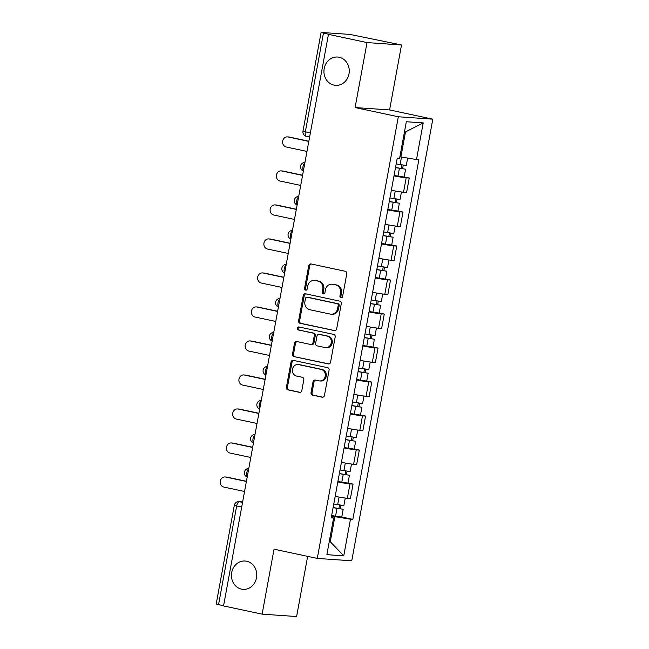 <?xml version="1.0" encoding="UTF-8"?>
<svg xmlns="http://www.w3.org/2000/svg" width="649" height="649" viewBox="0 0 649 649"><rect width="100%" height="100%" fill="white"/><g stroke="black" fill="none" stroke-linecap="round" stroke-linejoin="round"><path stroke-width="0.97" d="M340.993 297.761A1.525 1.363 -86 0 0 342.599 296.552L346.777 273.813A2.182 1.939 -86 0 0 345.26 271.266L311.017 263.956A2.182 1.939 -86 0 0 308.721 265.692L304.551 288.432A1.525 1.363 -86 0 0 307.212 289L307.756 286.055A6.977 6.214 -86 0 1 314.327 280.4A6.977 6.214 -86 0 1 315.098 280.506L317.953 281.114A6.977 6.214 -86 0 1 322.78 289.259L322.245 292.204A1.525 1.363 -86 0 0 324.906 292.772L325.449 289.827A6.977 6.214 -86 0 1 332.02 284.173A6.977 6.214 -86 0 1 332.791 284.286L335.647 284.895A6.977 6.214 -86 0 1 340.474 293.04L339.938 295.985A1.525 1.363 -86 0 0 340.993 297.761M246.652 561.239A14.205 12.655 -86 0 0 245.079 561.02A14.205 12.655 -86 0 0 231.555 573.424A14.205 12.655 -86 0 0 241.533 589.146A14.205 12.655 -86 0 0 243.107 589.365A14.205 12.655 -86 0 0 256.639 576.961A14.205 12.655 -86 0 0 246.652 561.239M339.151 57.25A14.205 12.655 -86 0 0 337.577 57.023A14.205 12.655 -86 0 0 324.054 69.435A14.205 12.655 -86 0 0 334.032 85.149A14.205 12.655 -86 0 0 335.606 85.376A14.205 12.655 -86 0 0 349.138 72.964A14.205 12.655 -86 0 0 339.151 57.25M311.033 392.596A2.182 1.939 -86 0 0 312.542 395.144L322.155 397.188A2.182 1.939 -86 0 0 324.451 395.46L329.084 370.206A2.182 1.939 -86 0 0 327.575 367.667L293.324 360.357A2.182 1.939 -86 0 0 291.028 362.085L286.396 387.339A2.182 1.939 -86 0 0 287.905 389.879L299.514 392.361A2.182 1.939 -86 0 0 301.809 390.625L303.789 379.819A2.182 1.939 -86 0 0 302.28 377.272L296.528 376.047A5.825 5.192 -86 0 1 292.431 369.597A5.825 5.192 -86 0 1 297.98 364.511A5.825 5.192 -86 0 1 298.629 364.6L321.174 369.411A5.825 5.192 -86 0 1 325.263 375.86A5.825 5.192 -86 0 1 319.714 380.947A5.825 5.192 -86 0 1 319.073 380.858L315.317 380.054A2.182 1.939 -86 0 0 313.021 381.79L311.033 392.596L312.039 392.661A2.182 1.939 -86 0 0 313.548 395.209L322.853 397.196M355.1 107.547L389.587 109.941L401.512 44.984L367.026 42.583L355.1 107.547L398.324 116.771L317.272 558.416L274.04 549.192L262.123 614.149L223.548 605.923L328.451 34.348L329.457 34.421L323.445 33.14L305.322 131.885A4.438 2.004 102 0 0 306.409 136.371A4.438 2.004 102 0 0 306.531 136.387M367.026 42.583L328.451 34.348M334.365 330.649A2.182 1.939 -86 0 0 336.661 328.913L341.293 303.667A2.182 1.939 -86 0 0 339.784 301.12L305.541 293.81A2.182 1.939 -86 0 0 303.245 295.538L298.613 320.793A2.182 1.939 -86 0 0 300.122 323.34L334.852 330.682M335.192 336.936L330.552 362.183A2.182 1.939 -86 0 1 328.256 363.919L294.013 356.609A2.182 1.939 -86 0 1 292.504 354.062L294.484 343.256A2.182 1.939 -86 0 1 296.78 341.528L310.668 344.489A2.182 1.939 -86 0 0 312.964 342.753L314.278 335.59A2.182 1.939 -86 0 0 312.769 333.042L298.313 329.952A1.525 1.363 -86 0 1 298.864 326.958L333.675 334.389A2.182 1.939 -86 0 1 335.192 336.936M401.512 44.984L350.038 34.429L321.579 32.45L323.445 33.14M389.587 109.941L432.81 119.165L351.75 560.817L317.272 558.416M262.123 614.149L296.609 616.55L307.65 556.363M223.572 605.777L216.19 604.049L234.313 505.295L236.666 505.96L218.543 604.706M391.355 190.271A10.214 0.584 10.4 0 0 403.54 192.209L406.177 177.826A10.214 0.584 -169.6 0 1 393.992 175.879M406.177 177.826L409.243 178.037L404.181 176.958M403.54 192.209L406.607 192.428L409.243 178.037M397.942 210.966L403.005 212.045L399.938 211.834A10.214 0.584 -169.6 0 1 387.753 209.887M385.108 224.278A10.214 0.584 10.4 0 0 397.293 226.217L400.36 226.428L403.005 212.045M391.696 244.973L396.766 246.052L393.7 245.841A10.214 0.584 -169.6 0 1 381.507 243.894M378.87 258.286A10.214 0.584 10.4 0 0 391.055 260.225L394.121 260.436L396.766 246.052M385.457 278.973L390.52 280.06L387.453 279.841A10.214 0.584 -169.6 0 1 375.268 277.902M372.631 292.285A10.214 0.584 10.4 0 0 384.816 294.232L387.883 294.443L390.52 280.06M379.219 312.98L384.281 314.067L381.214 313.848A10.214 0.584 -169.6 0 1 369.03 311.909M366.385 326.293A10.214 0.584 10.4 0 0 378.57 328.24L381.636 328.451L384.281 314.067M372.972 346.988L378.043 348.067L374.976 347.856A10.214 0.584 -169.6 0 1 362.783 345.917M360.146 360.3A10.214 0.584 10.4 0 0 372.331 362.247L375.398 362.458L378.043 348.067M366.734 380.995L371.796 382.074L368.729 381.863A10.214 0.584 -169.6 0 1 356.544 379.925M353.908 394.308A10.214 0.584 10.4 0 0 366.093 396.247L369.159 396.466L371.796 382.074M360.487 415.003L365.557 416.082L362.491 415.871A10.214 0.584 -169.6 0 1 350.306 413.924M347.661 428.316A10.214 0.584 10.4 0 0 359.846 430.255L362.913 430.474L365.557 416.082M354.249 449.011L359.311 450.09L356.244 449.879A10.214 0.584 -169.6 0 1 344.059 447.932M341.423 462.323A10.214 0.584 10.4 0 0 353.608 464.262L356.674 464.473L359.311 450.09M348.01 483.018L353.072 484.097L350.006 483.886A10.214 0.584 -169.6 0 1 337.821 481.939M335.184 496.331A10.214 0.584 10.4 0 0 347.369 498.27L350.436 498.481L353.072 484.097M399.898 156.758L400.887 156.977L405.495 131.901L404.473 131.836M329.254 541.655L330.276 541.728L334.876 516.661L350.476 519.224L343.759 555.844L326.869 554.668L333.586 518.048L331.225 517.878L397.237 158.202L399.606 158.364L406.323 121.736L423.213 122.912L416.496 159.54L400.887 156.977M350.476 519.224L352.837 519.387L418.856 159.703L416.496 159.54M398.324 116.771L432.81 119.165M329.278 541.517L330.276 541.728L343.759 555.844M334.876 516.661L331.582 515.955M341.763 517.018L352.837 519.387M333.586 518.048L331.347 517.221M423.213 122.912L405.495 131.901M341.674 297.713A1.525 1.363 -86 0 1 340.944 296.049L341.479 293.105A6.977 6.214 -86 0 0 336.653 284.96L335.647 284.895M332.02 284.173L333.026 284.246A6.977 6.214 -86 0 1 333.797 284.351L336.653 284.96M314.327 280.4L315.333 280.465A6.977 6.214 -86 0 1 316.104 280.579L318.959 281.187A6.977 6.214 -86 0 1 323.786 289.332L323.251 292.277A1.525 1.363 -86 0 0 323.981 293.94M311.325 264.021A2.182 1.939 -86 0 0 309.727 265.766L305.557 288.497A1.525 1.363 -86 0 0 306.287 290.16M305.841 293.875A2.182 1.939 -86 0 0 304.251 295.611L299.611 320.857A2.182 1.939 -86 0 0 301.128 323.405L335.062 330.649M338.202 305.452A1.525 1.363 -86 0 0 337.139 303.667L307.082 297.25A1.525 1.363 -86 0 0 305.476 298.467L304.908 301.566A6.977 6.214 -86 0 0 309.735 309.711L330.284 314.1A6.977 6.214 -86 0 0 331.055 314.205A6.977 6.214 -86 0 0 337.626 308.551L338.202 305.452L339.208 305.517A1.525 1.363 -86 0 0 338.145 303.74L337.139 303.667M307.748 297.299A1.525 1.363 -86 0 1 308.088 297.323L338.145 303.74M331.055 314.205L332.061 314.278A6.977 6.214 -86 0 0 338.632 308.624L337.626 308.551M339.208 305.517L338.632 308.624M328.962 363.927L294.013 356.609M297.088 341.593A2.182 1.939 -86 0 0 295.49 343.329L293.51 354.135A2.182 1.939 -86 0 0 295.019 356.682M311.674 344.562A2.182 1.939 -86 0 0 313.97 342.826L315.284 335.655A2.182 1.939 -86 0 0 313.775 333.107L298.313 329.952M299.278 327.047A1.525 1.363 -86 0 0 299.319 330.025M325.084 347.564A5.825 5.192 -86 0 0 325.725 347.653A5.825 5.192 -86 0 0 331.274 342.567A5.825 5.192 -86 0 0 327.185 336.117L319.243 334.422A2.182 1.939 -86 0 0 316.947 336.158L315.625 343.321A2.182 1.939 -86 0 0 317.142 345.868L325.084 347.564M325.725 347.653L326.731 347.726A5.825 5.192 -86 0 0 332.28 342.631A5.825 5.192 -86 0 0 328.191 336.19L327.185 336.117M319 334.389L320.006 334.454A2.182 1.939 -86 0 1 320.249 334.495L328.191 336.19M315.617 380.119A2.182 1.939 -86 0 0 314.027 381.855L312.039 392.661M319.714 380.947L320.72 381.02A5.825 5.192 -86 0 0 326.269 375.925A5.825 5.192 -86 0 0 322.18 369.484L321.174 369.411M297.98 364.511L298.986 364.576A5.825 5.192 -86 0 1 299.627 364.665L322.18 369.484M293.632 360.422A2.182 1.939 -86 0 0 292.034 362.158L287.402 387.404A2.182 1.939 -86 0 0 288.91 389.952L300.211 392.361M395.533 167.474L405.601 169.202L404.165 177.055L394.065 175.49M395.509 167.645L405.601 169.202M401.95 165.016L401.301 168.553M308.802 141.401L288.059 136.971A5.103 4.551 -86 0 0 287.491 136.89A5.103 4.551 -86 0 0 282.631 141.352A5.103 4.551 -86 0 0 286.217 146.999L306.961 151.428M396.182 163.937L406.282 165.503L407.645 158.08M287.491 136.89L288.797 136.98A5.103 4.551 94 0 1 289.365 137.061L308.835 141.222M403.24 165.227L402.656 168.375M389.295 201.482L399.362 203.21L397.918 211.063L387.826 209.497M389.262 201.644L399.362 203.21M395.712 199.024L395.063 202.561M302.564 175.408L281.812 170.979A5.103 4.551 -86 0 0 281.252 170.898A5.103 4.551 -86 0 0 276.385 175.36A5.103 4.551 -86 0 0 279.97 181.006L300.722 185.436M389.944 197.945L400.044 199.503L401.423 191.99M281.252 170.898L282.558 170.987A5.103 4.551 94 0 1 283.118 171.068L302.596 175.222M396.993 199.235L396.417 202.383M383.056 235.49L393.124 237.218L391.68 245.062L381.58 243.505M383.024 235.652L393.124 237.218M389.465 233.032L388.816 236.569M296.325 209.416L275.574 204.987A5.103 4.551 -86 0 0 275.006 204.906A5.103 4.551 -86 0 0 270.146 209.367A5.103 4.551 -86 0 0 273.732 215.014L294.484 219.443M383.705 231.944L393.797 233.51L395.184 225.998M275.006 204.906L276.312 204.995A5.103 4.551 94 0 1 276.88 205.076L296.358 209.229M390.755 233.242L390.179 236.39M376.809 269.497L386.877 271.225L385.441 279.07L375.341 277.504M376.785 269.659L386.877 271.225M383.226 267.039L382.577 270.576M290.079 243.416L269.335 238.994A5.103 4.551 -86 0 0 268.767 238.913A5.103 4.551 -86 0 0 263.908 243.367A5.103 4.551 -86 0 0 267.493 249.021L288.237 253.451M377.458 265.952L387.558 267.518L388.938 259.998M268.767 238.913L270.073 239.002A5.103 4.551 94 0 1 270.641 239.083L290.111 243.237M384.508 267.25L383.932 270.398M370.571 303.505L380.639 305.233L379.194 313.078L369.103 311.512M370.538 303.667L380.639 305.233M376.988 301.047L376.339 304.576M283.84 277.423L263.088 272.994A5.103 4.551 -86 0 0 262.529 272.921A5.103 4.551 -86 0 0 257.661 277.374A5.103 4.551 -86 0 0 261.247 283.029L281.999 287.45M371.22 299.96L381.32 301.525L382.699 294.005M262.529 272.921L263.835 273.01A5.103 4.551 94 0 1 264.394 273.091L283.873 277.245M378.27 301.25L377.694 304.405M364.332 337.512L374.4 339.24L372.956 347.085L362.856 345.519M364.3 337.675L374.4 339.24M370.741 335.046L370.092 338.583M277.594 311.431L256.85 307.001A5.103 4.551 -86 0 0 256.282 306.92A5.103 4.551 -86 0 0 251.423 311.382A5.103 4.551 -86 0 0 255.008 317.028L275.76 321.458M364.981 333.967L375.073 335.533L376.452 328.013M256.282 306.92L257.588 307.018A5.103 4.551 94 0 1 258.156 307.099L277.634 311.252M372.031 335.257L371.455 338.413M358.086 371.52L368.153 373.24L366.717 381.093L356.617 379.527M358.061 371.682L368.153 373.24M364.503 369.054L363.854 372.591M271.355 345.438L250.611 341.009A5.103 4.551 -86 0 0 250.043 340.928A5.103 4.551 -86 0 0 245.184 345.39A5.103 4.551 -86 0 0 248.77 351.036L269.513 355.465M358.735 367.975L368.835 369.541L370.214 362.02M250.043 340.928L251.35 341.025A5.103 4.551 94 0 1 251.917 341.098L271.387 345.26M365.785 369.265L365.209 372.421M351.847 405.52L361.915 407.248L360.471 415.1L350.379 413.535M351.815 405.69L361.915 407.248M358.264 403.061L357.615 406.599M265.117 379.446L244.365 375.017A5.103 4.551 -86 0 0 243.797 374.935A5.103 4.551 -86 0 0 238.937 379.397A5.103 4.551 -86 0 0 242.523 385.044L263.275 389.473M352.496 401.982L362.596 403.548L363.975 396.028M243.797 374.935L245.111 375.025A5.103 4.551 94 0 1 245.671 375.106L265.149 379.267M359.546 403.272L358.97 406.42M345.609 439.527L355.668 441.255L354.232 449.108L344.132 447.542M345.576 439.689L355.668 441.255M352.018 437.069L351.369 440.606M258.87 413.454L238.126 409.024A5.103 4.551 -86 0 0 237.558 408.943A5.103 4.551 -86 0 0 232.699 413.405A5.103 4.551 -86 0 0 236.285 419.051L257.036 423.481M346.258 435.99L356.35 437.548L357.729 430.036M237.558 408.943L238.864 409.032A5.103 4.551 94 0 1 239.432 409.113L258.902 413.267M353.307 437.28L352.723 440.428M339.362 473.535L349.43 475.263L347.994 483.107L337.894 481.55M339.33 473.697L349.43 475.263M345.779 471.077L345.13 474.614M252.631 447.461L231.888 443.032A5.103 4.551 -86 0 0 231.32 442.951A5.103 4.551 -86 0 0 226.46 447.412A5.103 4.551 -86 0 0 230.046 453.059L250.79 457.488M340.011 469.99L350.111 471.555L351.49 464.043M231.32 442.951L232.626 443.04A5.103 4.551 94 0 1 233.194 443.121L252.664 447.275M347.061 471.288L346.485 474.435M333.124 507.542L343.191 509.27L341.747 517.115L331.655 515.549M333.091 507.705L343.191 509.27M339.541 505.084L338.892 508.621M246.393 481.461L225.641 477.039A5.103 4.551 -86 0 0 225.073 476.958A5.103 4.551 -86 0 0 220.214 481.412A5.103 4.551 -86 0 0 223.8 487.066L244.551 491.488M333.773 503.997L343.873 505.563L345.252 498.043M225.073 476.958L226.387 477.047A5.103 4.551 94 0 1 226.947 477.129L246.425 481.282M340.822 505.287L340.246 508.443M242.629 501.953L239.481 501.734A4.438 2.004 102 0 0 236.666 505.96L241.696 507.031M242.548 502.391L239.481 501.734A4.438 3.959 94 0 0 238.986 501.669A4.438 4.438 0 0 0 234.313 505.295M353.608 464.262L356.244 449.879M359.846 430.255L362.491 415.871M366.093 396.247L368.729 381.863M372.331 362.247L374.976 347.856M378.57 328.24L381.214 313.848M384.816 294.232L387.453 279.841M391.055 260.225L393.7 245.841M397.293 226.217L399.938 211.834M347.369 498.27L350.006 483.886M304.868 162.834A4.438 2.004 102 0 0 302.961 166.72A4.438 2.004 102 0 0 303.416 170.776M298.629 196.834A4.438 2.004 102 0 0 296.715 200.728A4.438 2.004 102 0 0 297.169 204.784M292.391 230.841A4.438 2.004 102 0 0 290.476 234.735A4.438 2.004 102 0 0 290.93 238.791M286.144 264.849A4.438 2.004 102 0 0 284.238 268.743A4.438 2.004 102 0 0 284.692 272.791M279.906 298.856A4.438 2.004 102 0 0 277.991 302.75A4.438 2.004 102 0 0 278.445 306.799M273.667 332.864A4.438 2.004 102 0 0 271.753 336.75A4.438 2.004 102 0 0 272.207 340.806M267.42 366.872A4.438 2.004 102 0 0 265.514 370.757A4.438 2.004 102 0 0 265.968 374.814M261.182 400.879A4.438 2.004 102 0 0 259.267 404.765A4.438 2.004 102 0 0 259.722 408.821M254.943 434.879A4.438 2.004 102 0 0 253.029 438.773A4.438 2.004 102 0 0 253.483 442.829M248.697 468.886A4.438 2.004 102 0 0 246.79 472.78A4.438 2.004 102 0 0 247.237 476.837M310.352 132.964L302.969 131.228A4.438 4.438 0 0 0 306.409 136.371L309.605 137.053M341.479 293.105L340.474 293.04M333.797 284.351L332.791 284.286M323.251 292.277L322.245 292.204M323.786 289.332L322.78 289.259M318.959 281.187L317.953 281.114M316.104 280.579L315.098 280.506M305.557 288.497L304.551 288.432M309.727 265.766L308.721 265.692M340.944 296.049L339.938 295.985M301.128 323.405L300.122 323.34M299.611 320.857L298.613 320.793M304.251 295.611L303.245 295.538M308.088 297.323L307.082 297.25M328.743 363.951L328.256 363.919M293.51 354.135L292.504 354.062M295.49 343.329L294.484 343.256M313.97 342.826L312.964 342.753M315.284 335.655L314.278 335.59M313.775 333.107L312.769 333.042M320.249 334.495L319.243 334.422M314.027 381.855L313.021 381.79M299.627 364.665L298.629 364.6M300 392.394L299.514 392.361M288.91 389.952L287.905 389.879M287.402 387.404L286.396 387.339M292.034 362.158L291.028 362.085M322.634 397.229L322.155 397.188M313.548 395.209L312.542 395.144M399.395 168.383L397.951 176.228M401.471 157.066L400.076 164.676M289.365 137.061L288.059 136.971M393.156 202.391L391.712 210.235M395.241 191.009L393.829 198.683M283.118 171.068L281.812 170.979M386.909 236.398L385.474 244.243M389.002 225.016L387.591 232.691M276.88 205.076L275.574 204.987M380.671 270.406L379.227 278.251M382.756 259.024L381.352 266.698M270.641 239.083L269.335 238.994M374.432 304.413L372.988 312.258M376.517 293.032L375.106 300.706M264.394 273.091L263.088 272.994M368.186 338.413L366.75 346.266M370.279 327.039L368.867 334.714M258.156 307.099L256.85 307.001M361.947 372.421L360.503 380.273M364.032 361.047L362.629 368.713M251.917 341.098L250.611 341.009M355.701 406.428L354.265 414.273M357.794 395.054L356.382 402.721M245.671 375.106L244.365 375.017M349.462 440.436L348.026 448.281M351.555 429.054L350.144 436.728M239.432 409.113L238.126 409.024M343.224 474.443L341.78 482.288M345.309 463.061L343.905 470.736M233.194 443.121L231.888 443.032M336.977 508.451L335.541 516.296M339.07 497.069L337.658 504.744M226.947 477.129L225.641 477.039M304.949 162.42A4.438 4.438 0 0 0 303.367 171.003M298.702 196.428A4.438 4.438 0 0 0 297.128 205.011M292.464 230.436A4.438 4.438 0 0 0 290.89 239.019M286.225 264.443A4.438 4.438 0 0 0 284.643 273.018M279.979 298.443A4.438 4.438 0 0 0 278.405 307.026M273.74 332.45A4.438 4.438 0 0 0 272.166 341.033M267.502 366.458A4.438 4.438 0 0 0 265.92 375.041M261.255 400.465A4.438 4.438 0 0 0 259.681 409.048M255.016 434.473A4.438 4.438 0 0 0 253.443 443.056M248.77 468.481A4.438 4.438 0 0 0 247.196 477.064M238.986 501.669L242.637 501.92M302.969 131.228L321.093 32.474M307.918 297.299L306.912 297.226M311.918 344.595L310.912 344.522"/></g></svg>
